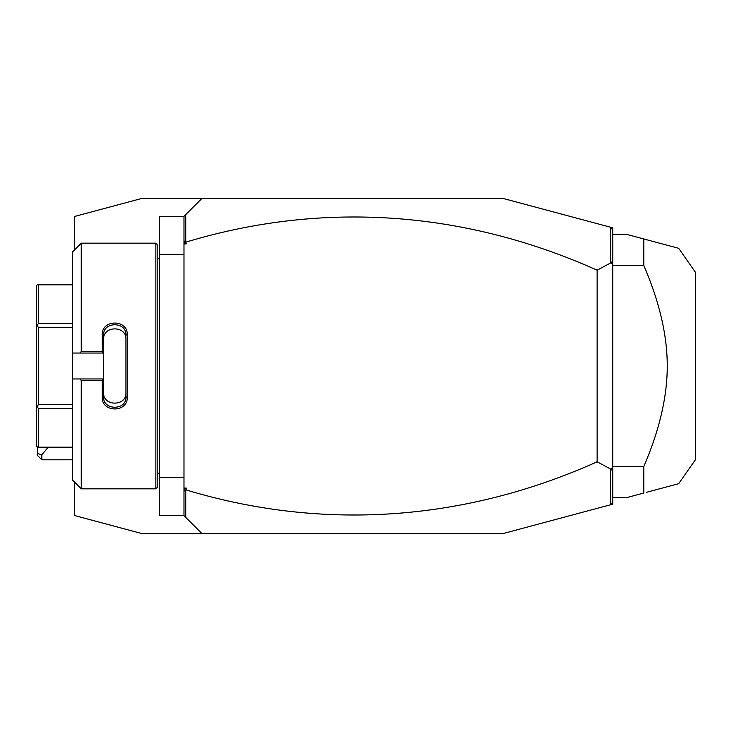 <?xml version="1.0" encoding="UTF-8"?>
<svg xmlns="http://www.w3.org/2000/svg" width="732" height="732" viewBox="0 0 732 732"><rect width="100%" height="100%" fill="white"/><g stroke="black" fill="none" stroke-linecap="round" stroke-linejoin="round"><path stroke-width="1.1" d="M74.563 482.132L74.563 515.538L141.56 533.491L208.968 533.491L201.858 533.491L183.988 515.63L159.43 515.63L159.43 216.37L183.988 216.37L201.858 198.509L208.968 198.509L141.56 198.509L74.563 216.462L74.563 249.868M612.766 230.058L610.616 227.249L612.766 227.826L612.766 504.174L503.342 533.491L201.858 533.491M610.616 227.249L503.342 198.509L201.858 198.509M183.988 254.343L159.43 254.343M183.988 477.657L159.43 477.657M155.852 488.83L157.197 487.485L157.197 244.515L155.852 243.17L155.852 488.83L81.261 488.83L81.261 380.448L79.77 378.956L72.331 378.956L72.331 479.89L81.261 488.83M81.261 351.552L81.261 243.17L72.331 252.11L72.331 353.044L79.77 353.044L81.261 351.552L102.26 351.552L102.26 334.78C101.556 319.152 127.972 319.161 127.267 334.78L127.267 397.22L125.931 396.881L125.931 339.264C126.645 325.438 102.883 325.438 103.596 339.264L103.596 335.119C102.873 321.33 126.654 321.321 125.931 335.119L127.267 334.78M79.77 353.044L103.596 353.044L103.596 379.103L102.26 380.448L81.261 380.448M102.26 351.552L103.596 353.044M103.596 352.897L103.596 335.119L102.26 334.78M127.267 397.22C127.972 412.839 101.547 412.839 102.26 397.22L102.26 380.448M102.26 397.22L103.596 396.881L103.596 379.103M125.931 392.736C126.645 406.562 102.883 406.562 103.596 392.736L103.596 396.881C102.873 410.67 126.654 410.679 125.931 396.881M103.596 378.956L79.77 378.956M72.331 353.044L72.331 378.956M72.331 408.602L38.384 408.602L37.222 406.589L38.384 404.576L38.384 327.424L37.222 325.411L36.6 325.777L36.6 285.544L37.222 284.821L72.331 284.821M72.331 447.179L38.384 447.179L38.384 408.602M72.331 404.576L38.384 404.576M37.222 406.589L36.6 406.223L36.6 325.777M38.384 447.179L36.6 446.456L36.6 406.223M37.222 325.411L38.384 323.398L38.384 284.821M72.331 327.424L38.384 327.424M72.331 323.398L38.384 323.398M183.988 515.63L183.988 216.37M183.988 240.389L184.482 242.676L185.754 241.716L185.754 214.604M185.754 241.716L186.23 243.939L183.988 243.939M186.23 243.939L184.482 242.676M610.79 227.478L610.79 262.861L597.138 270.2A1136.97 803.956 90 0 0 186.23 242.045M610.616 504.751L610.79 469.139L597.138 461.8A1136.97 803.956 -90 0 1 186.23 489.955L185.754 490.284L184.482 489.324L186.23 488.061L186.23 489.955M185.754 517.396L185.754 490.284M612.766 501.942L610.79 504.522M597.138 461.8L597.138 270.2M610.79 469.139L611.613 468.334L612.766 468.892M612.766 258.003L611.613 263.666L612.766 263.108M611.613 263.666L610.79 262.861M612.766 473.997L611.613 468.334M183.988 488.061L186.23 488.061M183.988 491.611L184.482 489.324M612.766 497.76L626.171 497.76L643.794 493.039L643.794 466.494L612.766 466.494M643.794 466.494C659.459 430.178 667.282 396.68 667.255 366C667.273 335.311 659.459 301.813 643.794 265.506L612.766 265.506M647.957 240.078L678.665 248.304L626.171 234.24L612.766 234.24M646.621 239.721L643.794 238.961L643.794 265.506M646.621 492.279L678.665 483.696L695.4 459.797L695.4 272.203L678.665 248.304M678.665 483.696L647.957 491.922M41.834 459.797L37.359 455.331L37.359 453.483L41.834 454.782L41.834 459.797L72.331 459.797M37.359 453.483L37.359 447.179M41.834 454.782L48.248 447.179M157.197 258.808L159.43 258.808M81.261 243.17L155.852 243.17M157.197 473.192L159.43 473.192"/></g></svg>
